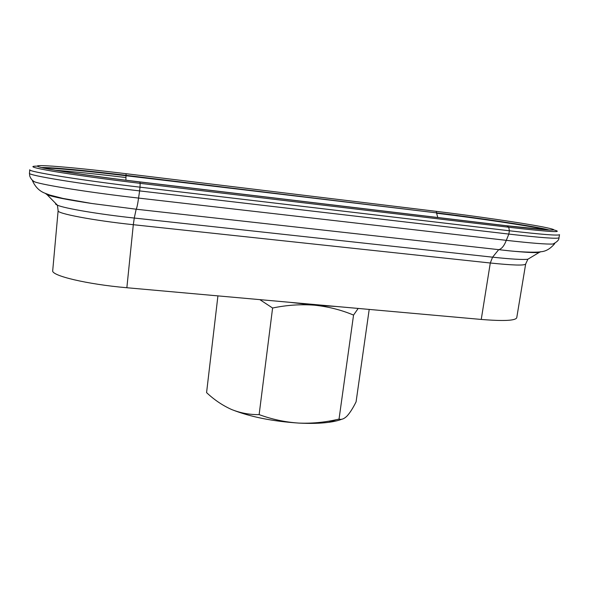 <?xml version="1.0" encoding="UTF-8"?>
<svg xmlns="http://www.w3.org/2000/svg" width="589" height="589" viewBox="0 0 589 589"><rect width="100%" height="100%" fill="white"/><g stroke="black" fill="none" stroke-linecap="round" stroke-linejoin="round"><path stroke-width="0.88" d="M289.508 302.29L336.724 306.516L314.408 305.176L289.508 302.29L126.856 287.734L133.313 224.703L490.291 263.003C512.842 265.322 524.63 265.668 525.653 264.041L527.877 259.226L529.386 258.321M336.724 306.516L481.242 319.444C503.669 321.263 515.5 320.696 516.744 317.736L525.653 264.041M55.734 203.485C55.248 203.934 55.808 204.501 57.413 205.186C64.201 208.344 98.886 214.234 134.27 218.048L133.313 224.703C93.217 220.485 56.441 213.454 58.127 210.707L52.715 270.594C50.845 275.623 87.084 284.325 126.856 287.734M125.899 180.197L125.987 175.721L436.648 212.879L436.228 211.341L126.083 173.711M45.184 193.295L47.113 194.723C53.062 196.991 67.993 199.914 91.913 203.507L136.169 209.213L509.595 250.862C525.278 252.379 535.151 252.902 539.207 252.416L540.835 251.724M32.454 180.263L32.513 180.845L34.604 181.832C43.174 185.108 90.375 192.596 138.562 198.081L506.297 240.341C531.455 243.183 547.034 244.406 553.019 244.001L554.816 243.264M549.427 230.041C537.301 226.684 479.453 218.011 436.648 212.879L126.024 175.331L125.987 175.721C90.058 171.37 54.659 167.968 43.107 167.968M547.277 229.901C531.653 226.198 477.281 218.114 436.596 213.233L437.804 217.51M259.845 299.639L272.597 308.018C286.644 305.087 300.581 304.138 314.408 305.176C328.161 306.611 341.208 309.91 353.547 315.086L358.186 308.437M353.547 315.086L339.036 419.103L336.231 419.714C323.862 422.475 311.36 423.594 298.726 423.079C285.172 422.166 271.971 419.346 259.131 414.619C249.854 414.752 240.894 413.132 232.265 409.767L231.3 409.37C222.436 405.372 214.197 399.791 206.577 392.62L217.923 295.884M369.2 309.424L356.087 401.823C353.01 408.052 350.006 412.771 347.083 415.981C344.197 418.853 341.517 419.891 339.036 419.103M272.597 308.018L259.131 414.619M341.782 419.228C338.491 420.553 334.162 421.577 328.787 422.306C320.35 423.425 310.329 423.682 298.726 423.079C272.604 421.349 250.458 416.909 232.272 409.775L231.3 409.37M481.242 319.444L490.291 263.003L492.581 257.172L134.27 218.048L136.169 209.213C136.876 208.079 137.671 204.368 138.562 198.081L139.615 190.902L508.844 234.083L509.382 230.763L508.741 227.244L506.798 225.756L139.895 181.905M34.604 181.832C32.307 180.609 30.68 178.644 29.73 175.949L29.479 173.218C26.91 175.235 80.686 184.077 139.615 190.902L140.005 187.169L509.382 230.763C541.74 234.496 558.453 235.799 559.513 234.672L558.983 237.765C559.13 239.848 557.142 241.924 553.019 244.001M29.479 173.218L29.774 169.75C27.219 171.576 81.046 180.271 140.005 187.169L140.145 183.341L508.741 227.244C549.603 231.933 564.674 232.832 553.94 229.931M37.026 166.142C28.147 166.164 33.558 167.894 53.253 171.325C73.146 174.697 107.117 179.409 140.145 183.341L139.91 181.979L507.129 225.852C553.314 231.094 565.197 231.44 542.793 226.912C521.096 222.716 473.276 215.824 436.346 211.355M41.296 167.57C50.396 167.151 87.871 170.7 126.024 175.331L126.061 173.703C95.948 170.059 71.512 167.548 52.752 166.172C33.75 164.883 32.314 165.84 48.46 169.043C65.526 172.246 102.979 177.569 139.91 181.979L139.851 181.905C96.729 176.825 53.29 170.28 42.563 167.858M539.207 252.416L527.877 259.226C523.091 259.852 511.326 259.167 492.581 257.172L498.662 249.707C501.659 248.956 504.199 245.827 506.297 240.341L508.844 234.083C541.188 237.779 557.901 239.001 558.983 237.765M125.251 177.451C98.289 174.219 75.075 171.819 55.594 170.25M58.127 210.707L57.413 205.186L47.113 194.723M32.513 180.845C35.384 187.125 39.618 191.285 45.228 193.317L49.918 195.077L62.979 198.434L91.913 203.507M554.676 243.684C550.295 248.86 545.605 251.547 540.599 251.761C538.206 252.453 525.255 252.438 509.595 250.862M549.544 230.049L507.004 225.778M328.787 422.306L336.231 419.714"/></g></svg>
